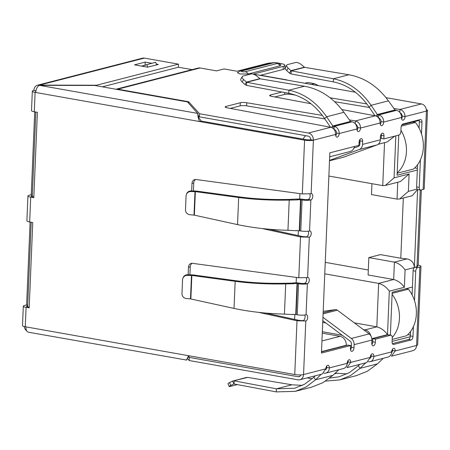<?xml version="1.0" encoding="UTF-8"?>
<svg xmlns="http://www.w3.org/2000/svg" width="450" height="450" viewBox="0 0 450 450"><rect width="100%" height="100%" fill="white"/><g stroke="black" fill="none" stroke-linecap="round" stroke-linejoin="round"><path stroke-width="0.67" d="M323.089 313.869L337.365 310.196A3.566 2.908 -104.4 0 0 336.127 309.645A3.566 2.908 -104.4 0 0 335.363 309.628L323.134 312.778M337.365 310.196L369.118 333.9L351.315 338.484L322.942 317.301M323.196 311.355L335.363 309.628M350.533 349.959A3.172 1.721 100.1 0 0 351.354 347.287L351.484 344.183A3.172 2.587 75.6 0 0 350.089 341.1L322.802 320.726M351.315 338.484A6.345 5.169 75.6 0 1 354.111 344.649L353.981 347.754A3.172 1.721 -79.9 0 1 351.647 351.332A3.172 1.721 -79.9 0 1 350.421 348.666L350.55 345.566L321.446 353.059L329.839 152.826L358.942 145.333L359.072 142.228A3.172 1.721 -79.9 0 1 360.979 138.668A3.172 1.721 -79.9 0 1 361.406 138.651A3.172 1.721 -79.9 0 1 362.632 141.311L362.503 144.416A6.345 5.169 75.6 0 1 359.235 149.507L329.518 160.391M371.897 344.458A3.172 1.721 100.1 0 0 372.718 341.786L372.848 338.681L375.469 339.148L375.339 342.253A3.172 1.721 -79.9 0 1 373.005 345.836A3.172 1.721 -79.9 0 1 371.779 343.17L371.908 340.065A6.345 5.169 -104.4 0 0 369.118 333.9M372.848 338.681L387.979 334.789L390.6 335.25L375.469 339.148M413.409 326.593L412.999 336.392A3.172 1.721 -79.9 0 1 411.092 339.958L393.733 344.424A3.172 1.721 -79.9 0 1 393.311 344.441A3.172 1.721 -79.9 0 1 392.085 341.781L392.248 337.899A3.172 1.721 100.1 0 0 391.022 335.233L388.401 334.766A3.172 1.721 100.1 0 0 387.979 334.789M391.022 335.233A3.172 1.721 100.1 0 0 390.6 335.25M392.4 343.626L408.471 339.491A3.172 1.721 100.1 0 0 410.377 335.931L410.569 331.419M412.099 294.863L413.111 270.737L415.733 271.204L414.501 300.623M417.071 265.506L418.185 265.219A6.345 1.282 -177.6 0 1 420.964 266.406A6.345 1.282 -177.6 0 1 419.867 267.069L417.645 267.637L415.018 267.176A3.172 1.721 100.1 0 0 413.111 270.737M417.645 267.637A3.172 1.721 100.1 0 0 415.733 271.204M417.06 265.826A3.172 0.641 -177.6 0 1 417.791 266.271A3.172 0.641 -177.6 0 1 417.246 266.602L415.018 267.176M421.341 189.917L418.185 265.219M186.593 360.006L188.533 355.702L294.75 374.541A6.345 1.282 2.4 0 0 303.553 374.552A6.345 5.169 75.6 0 1 299.891 379.766L322.239 374.012L325.806 368.826A3.172 1.721 -79.9 0 1 327.713 365.265A3.172 1.721 -79.9 0 1 328.134 365.243A3.172 1.721 -79.9 0 1 329.361 367.909A6.345 5.169 75.6 0 1 325.699 373.123L343.502 368.539A6.345 5.169 -104.4 0 0 347.164 363.324A3.172 1.721 -79.9 0 1 349.071 359.764A3.172 1.721 -79.9 0 1 349.498 359.741A3.172 1.721 -79.9 0 1 350.724 362.407L346.961 367.644L366.739 362.554L370.305 357.368A3.172 1.721 -79.9 0 1 372.212 353.807A3.172 1.721 -79.9 0 1 372.639 353.784A3.172 1.721 -79.9 0 1 373.866 356.451A6.345 5.169 75.6 0 1 370.198 361.665L388.001 357.081A6.345 5.169 -104.4 0 0 391.663 351.866A3.172 1.721 -79.9 0 1 393.576 348.306A3.172 1.721 -79.9 0 1 393.998 348.289A3.172 1.721 -79.9 0 1 395.224 350.949L416.582 345.454A6.345 1.282 2.4 0 0 417.679 344.784L420.964 266.406M420.401 159.891L419.248 187.386A3.172 1.721 100.1 0 0 420.474 190.052A3.172 1.721 100.1 0 0 420.896 190.029L423.118 189.461A6.345 1.282 2.4 0 0 424.215 188.792L427.5 110.407A6.345 1.282 2.4 0 0 426.324 109.609M423.118 189.461L426.409 111.077A6.345 1.282 2.4 0 0 427.5 110.407M419.248 187.386L416.621 186.919A3.172 1.721 100.1 0 0 417.848 189.585L420.474 190.052M416.621 186.919L417.555 164.717M419.085 128.16L419.355 121.731A3.172 1.721 100.1 0 0 419.04 119.88M381.251 134.061A3.172 1.721 100.1 0 1 381.369 135.349L381.24 138.454L383.861 138.921L398.993 135.023A3.172 1.721 100.1 0 0 400.899 131.462L401.062 127.581A3.172 1.721 -79.9 0 1 402.975 124.02L420.328 119.548A3.172 1.721 -79.9 0 1 420.75 119.531A3.172 1.721 -79.9 0 1 421.976 122.198L421.487 133.92M321.491 351.906L347.929 345.099L350.55 345.566M353.987 148.056L358.245 146.498A3.172 2.587 75.6 0 0 359.876 143.955L360.006 140.85A3.172 1.721 100.1 0 0 359.893 139.556M329.664 156.966L331.301 156.364M343.777 157.101L329.507 160.779L343.553 157.174A3.566 2.908 -104.4 0 0 343.777 157.101L377.038 144.922A6.345 5.169 -104.4 0 0 380.301 139.838L380.43 136.733A3.172 1.721 -79.9 0 1 382.343 133.166A3.172 1.721 -79.9 0 1 382.764 133.149A3.172 1.721 -79.9 0 1 383.991 135.816L383.861 138.921M401.603 118.783A3.172 1.721 100.1 0 0 402.424 116.111L405.045 116.573A3.172 1.721 -79.9 0 1 402.711 120.156A3.172 1.721 -79.9 0 1 401.484 117.489A6.345 5.169 -104.4 0 0 396.501 110.351L378.703 114.936A6.345 5.169 75.6 0 1 383.687 122.074A3.172 1.721 -79.9 0 1 381.353 125.657A3.172 1.721 -79.9 0 1 380.126 122.991C380.019 119.154 378.399 116.764 375.272 115.819L341.854 109.541M357.103 130.241A3.172 1.721 100.1 0 0 357.924 127.569L360.546 128.031A3.172 1.721 -79.9 0 1 358.211 131.614A3.172 1.721 -79.9 0 1 356.985 128.947A6.345 5.169 -104.4 0 0 352.001 121.809L334.204 126.394A6.345 5.169 75.6 0 1 339.188 133.532A3.172 1.721 -79.9 0 1 336.853 137.115A3.172 1.721 -79.9 0 1 335.627 134.449C335.514 130.612 333.9 128.222 330.772 127.277L227.121 107.803A4.759 0.962 -177.6 0 1 225.174 106.937A4.759 0.962 -177.6 0 1 225.99 106.442L240.283 102.763A4.759 0.962 -177.6 0 1 246.752 102.746L322.329 115.391M191.666 190.929L191.976 183.482A4.759 3.876 75.6 0 1 194.726 179.567A4.759 3.876 75.6 0 1 195.969 179.499L302.316 193.939L311.13 193.725A3.172 1.721 -79.9 0 1 311.558 193.708A3.172 1.721 -79.9 0 1 312.756 196.751A3.172 1.721 -79.9 0 1 310.871 199.935A6.345 1.282 -177.6 0 1 302.068 199.924L297.641 199.682L297.045 199.029L299.953 199.035A3.679 0.743 -177.6 0 1 302.709 199.26L303.846 199.463A3.172 0.641 2.4 0 0 308.25 199.468A3.172 1.721 100.1 0 0 309.943 197.252A3.172 1.721 100.1 0 0 309.819 194.001M296.145 230.513L300.763 230.963A6.345 1.282 2.4 0 0 309.572 230.979A3.172 1.721 -79.9 0 1 309.994 230.957A3.172 1.721 -79.9 0 1 311.192 234.006A3.172 1.721 -79.9 0 1 309.313 237.189L300.516 236.947L262.125 228.538M188.151 274.748L188.466 267.294A4.759 3.876 75.6 0 1 191.211 263.385A4.759 3.876 75.6 0 1 192.454 263.317L298.806 277.757L307.62 277.543A3.172 1.721 -79.9 0 1 308.042 277.526A3.172 1.721 -79.9 0 1 309.24 280.569A3.172 1.721 -79.9 0 1 307.361 283.753A6.345 1.282 -177.6 0 1 298.553 283.736L297.253 314.781A6.345 1.282 2.4 0 0 306.056 314.798A3.172 1.721 -79.9 0 1 306.484 314.775A3.172 1.721 -79.9 0 1 307.676 317.818A3.172 1.721 -79.9 0 1 305.798 321.002L298.783 320.31L297 320.766L258.615 312.356M368.359 361.727L368.359 361.727A6.345 5.169 75.6 0 0 370.198 361.665M391.663 351.866L373.866 356.451L371.239 355.984A3.172 2.587 75.6 0 1 370.232 358.178M323.859 373.185L323.859 373.185A6.345 5.169 75.6 0 0 325.699 373.123M347.164 363.324L329.361 367.909L326.739 367.442A3.172 2.587 75.6 0 1 325.733 369.63M370.288 357.666L370.789 357.536L370.288 357.666M325.789 369.124L326.289 368.994L325.789 369.124M365.754 362.807L360.084 368.342L350.589 375.519L339.891 379.873L325.564 381.088M339.891 379.873L356.31 375.643L367.476 371.177L377.409 363.881L383.344 358.279M321.255 374.265L315.585 379.8L306.09 386.978L295.391 391.331L276.255 391.899L234.045 383.974L234.174 380.869L276.384 388.8L276.255 391.899M295.391 391.331L311.811 387.101L322.976 382.635L332.904 375.339L338.844 369.737M377.409 363.881L360.084 368.342L358.318 365.816L359.843 364.331M332.904 375.339L315.585 379.8L313.819 377.274L315.343 375.789M358.318 365.816L349.29 372.651L339.098 376.802L329.76 378.079M346.916 373.911L335.239 373.14M312.148 378.827L307.17 377.893M313.819 377.274L304.791 384.109L294.598 388.254L276.384 388.8L291.932 384.795L302.417 385.369M314.196 376.082L314.904 376.217M245.987 377.629L247.669 377.392L291.932 384.795M233.944 383.963L232.566 381.082L246.504 377.438M233.764 384.007L230.799 385.481L229.596 382.562L232.566 381.082L247.669 377.392M230.799 385.481A4.759 0.461 157.7 0 0 229.168 386.55A4.759 0.461 157.7 0 0 230.068 386.466L237.347 384.593M229.596 382.562A4.759 0.461 157.7 0 0 227.97 383.631L229.168 386.55M296.117 314.578L295.734 314.55L297.039 283.506L297.416 283.539L296.117 314.578L297.253 314.781M292.635 314.331L295.734 314.55M297.416 283.539L298.553 283.736M306.056 314.798L307.361 283.753L304.734 283.286A3.172 0.641 -177.6 0 1 300.336 283.281L299.194 283.078A3.679 0.743 -177.6 0 0 296.443 282.853L293.535 282.847L294.12 283.708L293.524 283.056L285.109 283.252C267.75 283.601 251.691 282.808 236.936 280.862L235.159 281.317L191.846 275.439L193.624 274.984L236.936 280.862M297.039 283.506L294.131 283.5M190.856 298.974L190.491 298.868L191.475 275.468L191.846 275.439L190.856 298.974L234.023 308.43C249.429 311.704 266.237 313.599 284.439 314.117L292.826 314.544M294.12 283.708L285.705 283.905C267.486 284.254 250.633 283.393 235.159 281.317L234.023 308.43M187.357 275.361L187.588 274.731L191.706 274.838L191.475 275.468L187.357 275.361A4.759 4.652 -159.9 0 0 182.559 279.765L181.98 293.614A4.759 4.652 -159.9 0 0 186.384 298.519L190.491 298.868M191.706 274.838L193.624 274.984M187.588 274.731A4.759 4.652 -159.9 0 0 183.066 277.762L182.835 278.387M307.62 277.543L309.313 237.189L302.293 236.492L300.516 236.947L298.806 277.757M269.207 229.241L302.293 236.492M195.649 179.471A4.759 3.876 -104.4 0 0 193.759 183.021L193.421 190.974M192.133 263.289A4.759 3.876 -104.4 0 0 190.243 266.839L189.911 274.793M265.697 313.059L298.783 320.31M325.806 368.826L303.553 374.552L305.798 321.002L297 320.766L294.75 374.541M197.139 191.166L195.216 191.019L194.985 191.649L197.139 191.166L240.452 197.044C255.178 198.99 271.238 199.783 288.624 199.434L297.045 199.029M297.039 199.237L297.641 199.682M296.342 230.726L287.955 230.299L289.221 200.087C271.001 200.436 254.149 199.575 238.669 197.505L237.532 224.612C252.945 227.886 269.752 229.781 287.955 230.299M297.636 199.89L289.221 200.087L288.624 199.434M237.532 224.612L194.372 215.156L195.356 191.621L238.669 197.505L240.452 197.044M194.372 215.156L189.9 214.701A4.759 4.652 20.1 0 1 185.496 209.796L186.075 195.947A4.759 4.652 20.1 0 1 190.868 191.542L194.985 191.649L194.006 215.049M190.868 191.542L191.098 190.918L195.216 191.019M191.098 190.918A4.759 4.652 -159.9 0 0 186.576 193.944L186.345 194.574M334.074 129.409L334.204 126.394L332.854 125.972L326.604 116.758L343.929 112.297L350.494 121.433L352.001 121.809M335.745 135.737A3.172 1.721 100.1 0 0 336.566 133.065A3.172 2.587 -104.4 0 0 334.159 129.516M333 128.323L333.09 126.186L350.837 121.612M331.341 127.423L332.854 125.972L350.494 121.433M343.929 112.297C333.242 97.802 320.079 89.106 304.442 86.22L288.9 90.219L246.69 82.288L246.561 85.393L288.771 93.324C302.979 96.244 314.944 104.676 324.658 118.626L330.486 127.221M288.771 93.324L288.9 90.219C303.834 93.279 316.401 102.127 326.604 116.758L324.658 118.626M260.184 78.817L246.69 82.288L243.619 79.566A4.759 2.126 -149.9 0 1 242.269 76.579A4.759 2.126 -149.9 0 1 243.079 76.033L251.021 73.991A4.759 2.126 -149.9 0 1 256.899 76.146L260.184 78.817L304.442 86.22M246.561 85.393L244.997 84.583L246.42 82.125L259.836 78.671M242.269 76.579L240.846 79.037A4.759 2.126 30.1 0 0 242.196 82.018L244.997 84.583M378.574 117.951L378.703 114.936L377.353 114.514L371.109 105.306L388.429 100.845L394.999 109.974L396.501 110.351M380.244 124.284A3.172 1.721 100.1 0 0 381.066 121.607A3.172 2.587 -104.4 0 0 378.658 118.058M377.499 116.865L377.589 114.728L395.336 110.16M375.84 115.965L377.353 114.514L394.999 109.974M388.429 100.845C377.747 86.344 364.584 77.647 348.947 74.762L333.399 78.767L291.189 70.836L291.06 73.935L333.27 81.866C347.479 84.786 359.443 93.218 369.157 107.168L374.985 115.768M333.27 81.866L333.399 78.767C348.334 81.821 360.9 90.669 371.109 105.306L369.157 107.168M304.684 67.359L291.189 70.836L288.118 68.108A4.759 2.126 -149.9 0 1 286.768 65.121A4.759 2.126 -149.9 0 1 287.578 64.575L295.521 62.533A4.759 2.126 -149.9 0 1 301.399 64.688L304.684 67.359L348.947 74.762M291.06 73.935L289.496 73.125L290.919 70.667L304.335 67.213M286.768 65.121L285.345 67.579A4.759 2.126 30.1 0 0 286.695 70.566L289.496 73.125M302.316 193.939L304.571 140.164A6.345 1.282 2.4 0 0 313.374 140.175A6.345 5.169 -104.4 0 0 308.391 133.037L199.553 113.737L199.423 116.843L308.261 136.142A3.172 2.587 75.6 0 1 310.753 139.714A3.172 0.641 -177.6 0 1 306.349 139.703L201.184 121.056L199.198 118.294C198.208 116.089 197.803 114.57 197.972 113.737L187.447 101.914L94.612 85.455L39.578 85.371A6.345 3.448 100.1 0 0 35.758 92.492L35.1 92.379A6.345 1.282 -177.6 0 1 32.321 91.192A6.345 1.282 -177.6 0 1 33.418 90.529L33.863 90.416A6.345 5.169 75.6 0 1 37.524 85.202A6.345 5.169 75.6 0 1 39.369 85.14L96.598 85.224L178.481 64.142L144.388 58.101A6.345 5.169 75.6 0 0 142.543 58.163L37.524 85.202M306.686 236.722A3.172 1.721 100.1 0 0 308.391 234.472A3.172 1.721 100.1 0 0 308.233 231.216M304.734 283.286A3.172 1.721 100.1 0 0 306.428 281.064A3.172 1.721 100.1 0 0 306.304 277.819M303.176 320.541A3.172 1.721 100.1 0 0 304.875 318.291A3.172 1.721 100.1 0 0 304.723 315.028M326.739 367.442A3.172 1.721 100.1 0 0 326.621 366.154M370.305 357.368L350.724 362.407L348.103 361.946A3.172 1.721 100.1 0 0 347.985 360.652M371.239 355.984A3.172 1.721 100.1 0 0 371.121 354.696M391.461 356.186L395.224 350.949L392.603 350.488A3.172 1.721 100.1 0 0 392.484 349.194M29.216 307.131L27.872 306.894A3.172 0.641 -177.6 0 1 26.482 306.304A3.172 0.641 -177.6 0 1 27.028 305.972L27.698 305.798M33.834 196.931L32.49 196.689A3.172 0.641 -177.6 0 1 31.101 196.099A3.172 0.641 -177.6 0 1 31.646 195.767L32.316 195.593M201.184 121.056L199.406 121.511C198.028 117.377 197.55 114.688 197.983 113.456L39.578 85.371M32.321 91.192L31.511 110.599A6.345 1.282 2.4 0 0 34.29 111.78L37.384 112.326L33.806 197.696L30.713 197.151A6.345 1.282 -177.6 0 1 27.934 195.964L26.893 220.798A6.345 1.282 2.4 0 0 29.672 221.985L32.76 222.531L29.183 307.901L26.094 307.35L25.279 326.756L25.937 326.869A6.345 3.448 100.1 0 0 28.389 332.201L186.587 360.067M392.603 350.488L391.995 352.204M348.103 361.946L347.496 363.656M355.309 123.857L355.433 120.926C358.644 121.849 360.349 124.217 360.546 128.031L380.126 122.991M357.924 127.569L356.445 124.521M399.808 112.399L399.932 109.468C403.144 110.391 404.848 112.759 405.045 116.573L426.409 111.077A6.345 5.169 -104.4 0 0 421.419 103.939L386.016 97.656M402.424 116.111L400.944 113.062M304.571 140.164L35.758 92.492M310.753 139.714L313.374 140.175L335.627 134.449M299.891 379.766A6.345 5.169 75.6 0 1 298.046 379.834L189.214 360.534L187.279 358.414M419.867 267.069L416.582 345.454A6.345 5.169 75.6 0 1 412.92 350.668L391.461 356.192M300.803 374.901A3.172 2.587 75.6 0 1 299.098 376.695A3.172 2.587 75.6 0 1 298.176 376.729L299.919 376.279M188.612 356.625L189.343 357.429L189.214 360.534M189.343 357.429L298.176 376.729M246.752 102.746L246.623 105.851L324.872 118.941M349.408 119.919L355.433 120.926L375.272 115.819M246.623 105.851A4.759 0.962 2.4 0 0 240.154 105.868L230.31 108.399M310.944 103.731L271.62 96.345A4.759 0.962 -177.6 0 1 269.674 95.484A4.759 0.962 -177.6 0 1 270.495 94.984L281.925 92.042M291.144 93.836L291.122 94.393A4.759 0.962 2.4 0 0 284.653 94.41L274.809 96.941M291.122 94.393L295.481 95.124M334.614 101.666L369.371 107.483M330.053 97.779L366.829 103.933M393.907 108.461L399.932 109.468L421.419 103.939M355.382 92.228L285.705 79.869A6.345 3.448 -79.9 0 1 286.549 79.83A6.345 3.448 -79.9 0 1 287.336 80.156M286.549 79.83L260.325 75.178A6.345 3.448 100.1 0 0 259.476 75.218L253.181 74.104L283.264 66.358A9.832 1.986 2.4 0 0 284.963 65.329A9.832 1.986 2.4 0 0 280.654 63.495A9.832 1.986 2.4 0 0 278.381 63.169M260.679 75.24L283.134 69.463A9.832 1.986 2.4 0 0 284.833 68.428L284.963 65.329M272.048 62.904A9.832 1.986 2.4 0 0 267.007 63.473L236.925 71.218L224.072 68.94L216.506 70.886L200.115 67.978L117.793 89.179L188.601 101.734L188.544 103.117M198.096 115.386L199.423 116.843M156.578 64.879L155.734 62.314L146.835 64.609L142.352 66.251M147.679 67.174L146.835 64.609M188.601 101.734L199.553 113.737M273.369 62.882A4.916 4.005 -104.4 0 0 271.946 62.932C273.285 62.421 278.297 62.769 278.488 63.208L281.025 64.952L280.074 65.79L248.214 73.997L239.917 73.98L237.403 72.664L240.081 71.134A4.916 4.005 75.6 0 1 241.509 71.083L273.369 62.882C276.204 62.685 277.431 62.899 277.043 63.534L245.183 71.736C242.347 71.933 241.121 71.719 241.509 71.083M200.115 67.978A6.345 5.169 75.6 0 0 198.276 68.046L115.959 89.241A6.345 5.169 75.6 0 1 117.793 89.179M26.094 307.35A6.345 1.282 -177.6 0 1 23.316 306.169A6.345 1.282 -177.6 0 1 24.407 305.505L26.634 304.931L30.105 222.058M25.279 326.756A6.345 1.282 -177.6 0 1 22.5 325.569L23.316 306.169M27.934 195.964A6.345 1.282 -177.6 0 1 29.025 195.3L31.253 194.726L34.723 111.859M32.344 194.923L31.253 194.726M35.826 91.631A3.172 0.641 -177.6 0 1 35.494 91.328A3.172 0.641 -177.6 0 1 35.916 91.029M35.961 90.788L33.863 90.416M27.726 305.128L26.634 304.931M24.165 326.514A6.345 5.169 -104.4 0 0 26.724 330.874M156.319 64.086L158.304 64.434L147.623 67.185L134.511 64.862L145.192 62.111L151.903 63.298M144.388 58.101L39.369 85.14L39.352 85.438M178.352 67.202L192.139 69.626M102.33 86.822L178.352 67.247L178.481 64.142M145.136 65.227L141.576 66.111M96.576 85.804L96.598 85.224M145.063 65.216L145.192 62.111M311.406 84.426L314.376 83.661L318.701 85.719M35.82 112.05L32.271 196.65M31.202 222.255L27.652 306.855M407.756 334.626L410.411 335.093M414.743 167.923L417.397 168.39M420.238 190.007L417.021 266.659M359.066 142.341L359.955 142.11M342.248 335.244L322.341 331.718M350.544 345.673L351.433 345.448M410.287 336.741L392.102 341.426M390.381 335.121L392.181 292.269L412.425 287.055M417.33 170.027L397.086 175.236L398.767 135.079M401.918 124.858L419.231 120.403M417.617 189.512L414.343 267.525C414.051 262.789 411.576 259.92 406.924 258.907L394.408 262.131L393.683 279.512L378.641 283.387L324.765 273.831M346.281 345.521L346.292 345.234A7.931 6.463 -104.4 0 0 340.059 336.313L322.279 333.157M359.921 142.92L359.049 142.763M329.67 156.786L350.106 151.521A7.931 6.463 -104.4 0 0 354.499 146.481M363.369 329.608L364.978 329.895A7.931 6.463 75.6 0 1 370.879 335.902M322.729 322.402L325.766 322.942M395.831 135.838L394.071 177.857L409.112 173.981L408.381 191.368L399.628 198.962L397.052 199.114L371.481 194.58L371.936 183.684M399.628 198.962L412.279 195.705L417.6 189.506M409.112 173.981L400.359 181.575L385.318 185.451L382.736 185.602L328.866 176.046M394.071 177.857L385.318 185.451M394.847 136.091L387.141 141.986L378.186 144.292M414.343 267.525L405.09 269.91L404.359 287.291L389.317 291.167L387.501 334.626C384.593 330.564 381.032 327.971 376.819 326.846L364.978 329.895M389.317 291.167C386.415 287.1 382.854 284.507 378.641 283.387L376.819 326.846L354.324 322.858M404.359 287.291C401.456 283.23 397.896 280.637 393.683 279.512L368.111 274.978L368.837 257.597L394.408 262.131C398.627 263.25 402.188 265.843 405.09 269.91M403.312 198.011L400.787 258.233L406.924 258.907M325.249 262.35L368.319 269.989M368.837 257.597L380.407 254.616L400.787 258.233M314.376 83.661L307.822 82.496L304.847 83.261M392.096 294.249A31.725 25.852 75.6 0 1 399.448 318.386A31.725 25.852 75.6 0 1 392.248 337.517M392.13 293.377L408.459 289.176A31.725 25.852 -104.4 0 1 416.363 314.032A31.725 25.852 -104.4 0 1 406.507 335.739L392.186 339.429M408.459 289.176L405.939 288.731M400.95 130.326A31.725 25.852 75.6 0 1 406.44 151.684A31.725 25.852 75.6 0 1 397.181 172.873M401.321 126.107L415.446 122.473A31.725 25.852 -104.4 0 1 423.349 147.33A31.725 25.852 -104.4 0 1 413.494 169.037L397.17 173.239M415.446 122.473L412.926 122.029M371.908 340.065L354.111 344.649M372.718 341.786L375.339 342.253M392.923 344.278L393.733 344.424M408.471 339.491L411.092 339.958M410.377 335.931L412.999 336.392M419.355 121.731L421.976 122.198M353.981 347.754L351.354 347.287M360.006 140.85L362.632 141.311M359.235 149.507L377.038 144.922M362.503 144.416L380.301 139.838M381.369 135.349L383.991 135.816M401.484 117.489L383.687 122.074L381.066 121.607M356.985 128.947L339.188 133.532L336.566 133.065M311.13 193.725L313.374 140.175M308.25 199.468L310.871 199.935L309.572 230.979M334.502 373.838L336.431 373.337M284.439 314.117L285.705 283.905L285.109 283.252M193.759 183.021L191.976 183.482M190.243 266.839L188.466 267.294M302.068 199.924L300.763 230.963M299.627 230.766L300.926 199.721M299.25 230.732L300.549 199.688M243.619 79.566L242.196 82.018M288.118 68.108L286.695 70.566M25.937 326.869L188.533 355.702M330.772 127.277L308.391 133.037M240.283 102.763L240.154 105.868M270.45 96.047L270.495 94.984M284.653 94.41L284.732 92.565M285.705 79.869L259.476 75.218M283.264 66.358L283.134 69.463M225.951 107.505L225.99 106.442M248.214 73.997A4.916 4.005 -104.4 0 0 245.183 71.736M280.074 65.79A4.916 4.005 -104.4 0 0 277.043 63.534M35.1 92.379L34.29 111.78M30.713 197.151L29.672 221.985M31.618 196.476L31.646 195.767M27 306.681L27.028 305.972M294.637 319.399L294.84 314.55M296.168 282.853L296.398 277.425M298.147 235.581L298.35 230.732M299.683 199.035L299.908 193.612M303.148 139.134A7.931 4.309 -79.9 0 1 305.82 135.709M198.799 116.156L198.242 116.061M408.381 191.368L417.144 189.112M387.501 334.626L371.835 338.659M346.292 345.234L321.508 351.619M380.363 138.392L381.251 138.167M397.755 182.244L397.052 199.114M384.536 142.656L382.736 185.602M340.059 336.313L321.952 340.976M370.299 357.424L370.935 357.261M325.8 368.882L326.436 368.719M189.382 355.944C186.986 358.813 186.047 360.214 186.57 360.146L186.598 359.786M271.946 62.932L240.081 71.134M326.081 367.296L326.745 367.121M347.439 361.794L348.103 361.62M370.581 355.838L371.244 355.663M391.939 350.336L392.603 350.162"/></g></svg>
